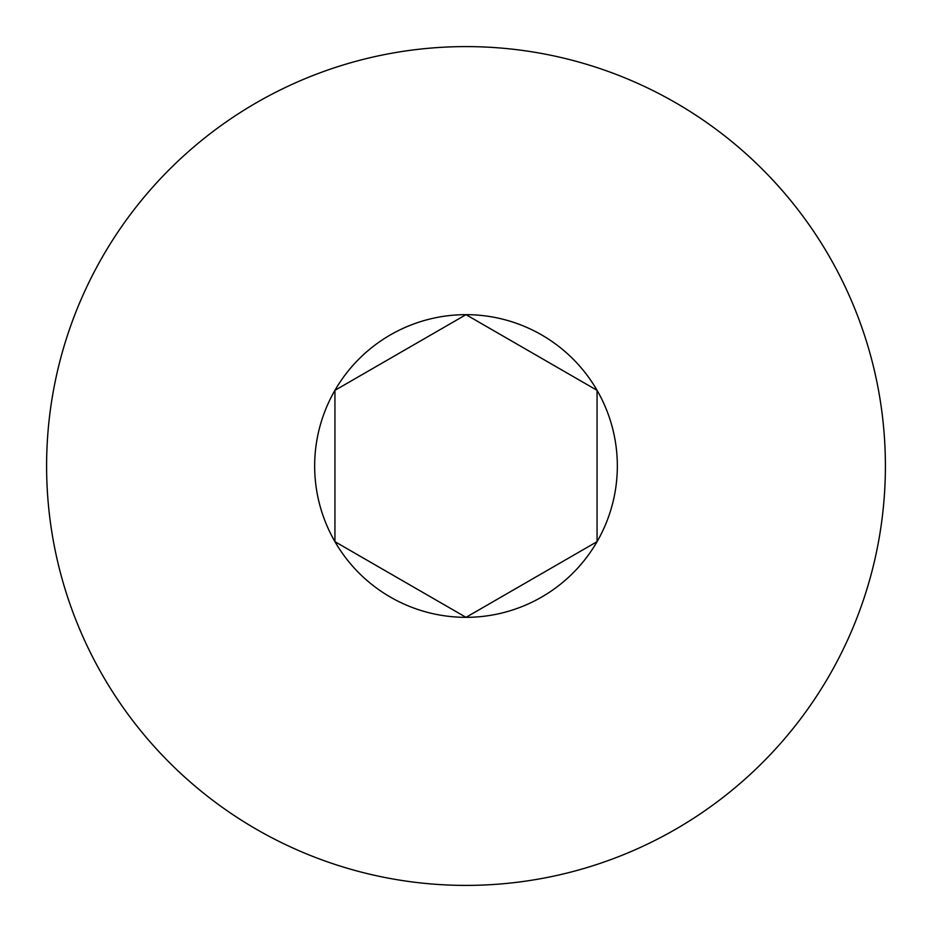 <?xml version="1.0" encoding="UTF-8"?>
<svg xmlns="http://www.w3.org/2000/svg" width="932" height="932" viewBox="0 0 932 932"><rect width="100%" height="100%" fill="white"/><g stroke="black" fill="none" stroke-linecap="round" stroke-linejoin="round"><path stroke-width="1.4" d="M466 617.333L597.062 541.667L597.062 390.333L466 314.667L334.938 390.333L334.938 541.667L466 617.333L597.062 541.667L597.062 390.333L466 314.667L334.938 390.333L334.938 541.667L466 617.333A151.334 151.334 0 0 0 597.062 390.333A151.334 151.334 0 0 0 334.938 390.333A151.334 151.334 0 0 0 466 617.333M466 885.4A419.4 419.4 0 0 0 885.4 466A419.4 419.4 0 0 0 466 46.6A419.4 419.4 0 0 0 46.6 466A419.4 419.4 0 0 0 466 885.4"/></g></svg>
